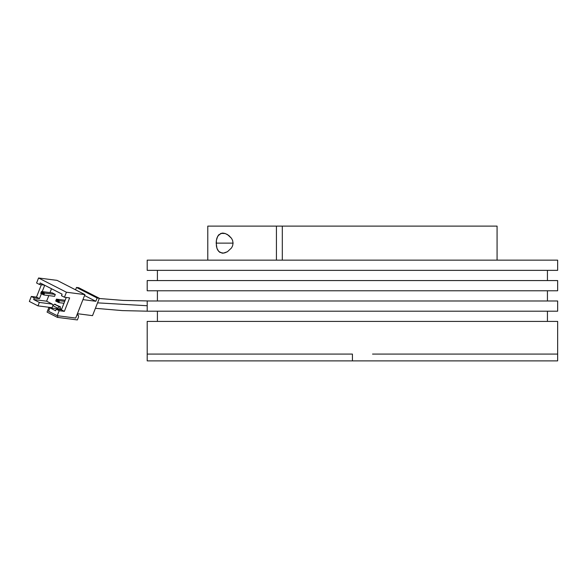 <?xml version="1.0" encoding="UTF-8"?>
<svg xmlns="http://www.w3.org/2000/svg" width="587" height="587" viewBox="0 0 587 587"><rect width="100%" height="100%" fill="white"/><g stroke="black" fill="none" stroke-linecap="round" stroke-linejoin="round"><path stroke-width="0.88" d="M352.427 354.078L352.427 360.888L557.65 360.888L147.198 360.888L352.427 360.888L352.427 354.078L147.198 354.078L147.198 321.405L147.198 354.078L352.427 354.078M557.65 354.078L372.54 354.078L557.65 354.078L557.65 321.405L557.65 360.888M547.436 311.198L547.436 321.405L547.436 311.198M157.411 321.405L157.411 311.198L157.411 321.405M557.65 300.984L557.65 311.198L557.65 300.984L147.198 300.984L147.198 311.198L557.65 311.198L147.198 311.198L147.198 300.984L557.65 300.984M547.436 290.778L547.436 300.984L547.436 290.778M157.411 290.778L157.411 300.984L157.411 290.778M557.65 280.564L557.65 290.778L557.65 280.564L147.198 280.564L147.198 290.778L147.198 280.564L557.65 280.564M547.436 270.358L547.436 280.564L547.436 270.358M157.411 280.564L157.411 270.358L157.411 280.564M557.65 260.144L557.65 270.358L557.65 260.144L147.198 260.144L147.198 270.358L147.198 260.144L557.65 260.144M147.198 270.358L557.65 270.358L147.198 270.358M147.198 290.778L557.65 290.778L147.198 290.778M557.65 321.405L147.198 321.405L557.65 321.405M216.177 243.128L233.076 243.128L232.584 245.85L231.498 247.956L227.433 251.728L224.718 252.887L222.135 253.144L218.716 251.449L216.955 248.316L216.39 245.946L216.39 240.31L216.955 237.94L218.716 234.807L222.165 233.112L224.748 233.377L227.47 234.551L231.505 238.307L232.584 240.406L233.076 243.128L232.584 245.85L231.498 247.956L227.433 251.728L223.405 253.136L219.78 252.344L217.755 250.135L216.955 248.316L216.177 243.128L216.39 240.31L217.755 236.121L220.939 233.362L225.283 233.538L228.849 235.504L231.505 238.307L232.584 240.406L233.076 243.128L216.177 243.128M207.864 226.112L276.433 226.112L276.433 260.144L276.433 226.112L282.31 226.112L282.31 260.144L282.31 226.112L496.918 226.112M497.072 260.144L497.072 226.112L207.783 226.112L207.783 260.144M223.405 253.136L222.135 253.144M222.165 233.112L223.442 233.127M97.545 302.855L147.198 305.739L97.545 302.855M38.559 277.989L66.419 292.231L84.917 294.608L57.056 280.366L38.559 277.989L66.419 292.231L64.453 297.235L69.633 297.903L64.357 311.352L59.177 310.692L57.21 315.696L75.708 318.073L84.917 294.608L66.419 292.231L64.453 297.235L61.488 295.723L62.105 294.16L40.173 282.949L39.564 284.512L36.592 282.993L38.559 277.989L57.056 280.366L84.917 294.608L75.708 318.073L57.21 315.696L48.567 311.279L49.917 307.837L48.567 311.279L57.21 315.696L59.177 310.692L56.205 309.173L61.386 309.841L64.357 311.352L59.177 310.692L56.205 309.173L55.596 310.736L56.205 309.173L61.386 309.841L64.357 311.352L69.633 297.903L64.453 297.235L61.488 295.723L62.105 294.16L40.173 282.949L39.564 284.512L44.465 285.143L39.564 284.512L36.592 282.993L38.559 277.989M29.35 301.454L31.316 296.45L36.497 297.11L41.347 284.739L36.497 297.11L39.461 298.629L41.391 293.713L39.461 298.629L34.281 297.961L31.316 296.45L36.497 297.11L39.461 298.629L34.281 297.961L33.664 299.531L34.281 297.961L31.316 296.45L29.35 301.454L37.994 305.871L39.344 302.43L52.287 304.095L46.615 301.19L33.664 299.531L39.344 302.43L37.994 305.871L29.35 301.454M66.243 297.47L61.386 309.841L66.243 297.47M52.052 307.676L37.994 305.871L52.052 307.676M42.22 291.592L44.707 285.267L42.22 291.592M84.557 295.518L95.835 301.278L82.943 299.627L95.835 301.278L97.119 297.991L99.342 298.277L92.526 315.645L77.418 313.7L92.526 315.645L99.342 298.277L78.702 287.725L76.486 287.447L75.554 289.817L76.486 287.447L97.119 297.991L95.835 301.278L84.557 295.518M59.874 308.439L61.591 309.32L59.874 308.439L60.49 306.876L54.386 304.213L55.589 304.367L54.386 304.213L59.287 306.722L57.753 308.168L52.845 305.658L54.386 304.213L52.845 305.658L51.891 308.087L52.845 305.658L57.753 308.168L59.287 306.722L60.49 306.876L59.874 308.439M52.133 304.484L53.41 305.13L52.133 304.484L52.287 304.095L52.133 304.484M61.584 309.334L49.917 307.837L55.596 310.736L49.917 307.837L61.584 309.334M51.502 288.738L49.99 292.59L51.502 288.738M48.809 295.599L46.615 301.19L48.809 295.599M55.295 294.454L52.199 292.876L55.295 294.454L44.568 293.082L41.472 291.497L52.199 292.876L41.472 291.497L41.376 292.341L43.438 293.397L44.568 293.082L41.472 291.497L40.738 293.375L41.127 292.964L43.189 294.021L43.438 293.397L41.376 292.341L41.127 292.964L41.472 291.497L40.738 293.375L43.834 294.96L44.568 293.082L55.295 294.454L54.562 296.332L55.295 294.454M52.287 304.095L39.344 302.43L33.664 299.531L46.615 301.19L52.287 304.095M55.699 301.021L58.795 302.606L63.968 303.274L58.795 302.606L55.699 301.021L56.088 300.617L58.157 301.667L58.795 302.606L59.529 300.727L64.702 301.395L59.529 300.727L58.795 302.606L58.157 301.667L58.399 301.043L59.529 300.727L56.433 299.15L55.699 301.021L56.433 299.15L56.337 299.986L58.399 301.043L58.157 301.667L56.088 300.617L56.337 299.986L55.699 301.021M97.119 297.991L76.486 287.447L78.702 287.725L99.342 298.277L97.119 297.991M49.895 307.904L48.912 307.405L52.001 307.801L48.912 307.405L47.07 312.101L48.912 307.405L49.895 307.904M77.102 314.522L78.276 315.124L76.934 314.955L78.276 315.124L78.592 316.804L77.367 319.937L57.387 317.369L58.003 315.799L57.387 317.369L47.07 312.101L57.387 317.369L77.367 319.937L78.592 316.804L78.276 315.124L77.102 314.522M65.142 300.265L56.433 299.15L65.142 300.265M54.562 296.332L43.834 294.96L54.562 296.332M43.313 293.705L44.274 293.83L43.313 293.705M57.497 308.813L57.753 308.168L57.497 308.813M58.399 301.043L56.337 299.986L56.433 299.15L59.529 300.727L58.399 301.043M41.127 292.964L40.738 293.375L43.834 294.96L43.189 294.021L41.127 292.964M147.198 354.078L147.198 360.888M156.744 311.198L150.316 311.198M147.198 311.183L122.375 310.604L95.41 308.307M157.411 300.984L157 300.984M150.096 300.984L123.233 300.419L99.254 298.497"/></g></svg>
